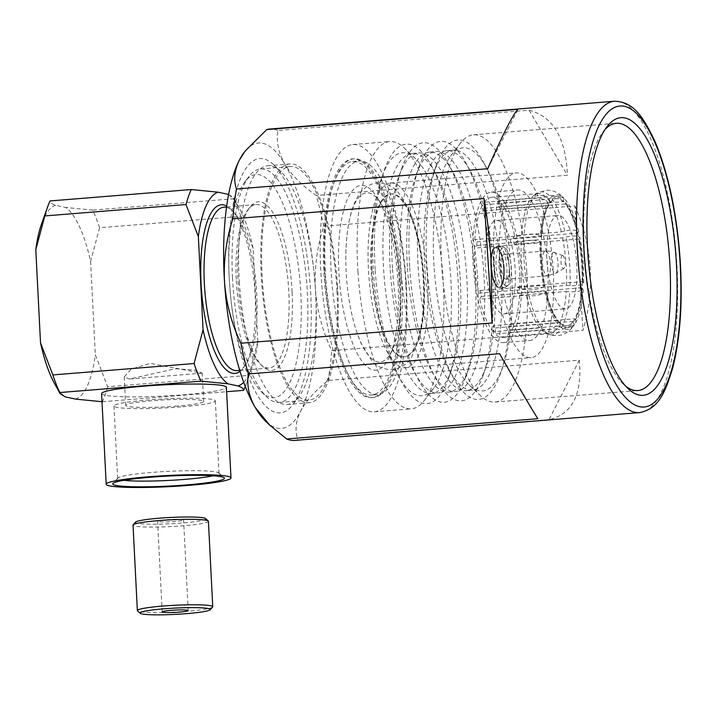 <?xml version="1.0" encoding="UTF-8"?>
<svg xmlns="http://www.w3.org/2000/svg" width="716" height="716" viewBox="0 0 716 716"><rect width="100%" height="100%" fill="white"/><g stroke="black" fill="none" stroke-linecap="round" stroke-linejoin="round"><path stroke-width="0.54" stroke-dasharray="3.58 2.69" d="M371.899 269.753A81.731 25.722 -94.6 0 1 391.473 193.92A81.731 25.722 -94.6 0 1 424.185 281.021A81.731 25.722 -94.6 0 1 404.612 356.845A81.731 25.722 -94.6 0 1 371.899 269.753M419.648 248.729A81.731 25.722 -94.6 0 1 423.353 281.093A81.731 25.722 -94.6 0 1 403.779 356.917A81.731 25.722 -94.6 0 1 374.79 302.17A81.731 25.722 -94.6 0 1 371.076 269.816A81.731 25.722 -94.6 0 1 390.65 193.991A81.731 25.722 -94.6 0 1 419.648 248.729M396.583 249.624A84.891 26.716 85.4 0 0 380.948 203.425A84.891 26.716 85.4 0 0 345.801 259.881A84.891 26.716 85.4 0 0 346.132 271.525A84.891 26.716 85.4 0 0 348.96 299.064A84.891 26.716 85.4 0 0 349.981 305.141A84.891 26.716 85.4 0 0 392.699 349.157A84.891 26.716 85.4 0 0 400.441 283.241A84.891 26.716 85.4 0 0 396.583 249.624M398.132 284.163A92.668 29.159 85.4 0 0 376.849 197.034A92.668 29.159 85.4 0 0 338.847 271.382A92.668 29.159 85.4 0 0 359.181 356.989A92.668 29.159 85.4 0 0 389.674 356.12A92.668 29.159 85.4 0 0 398.132 284.163M405.954 285.845A117.138 36.865 85.4 0 0 359.074 161.011A117.138 36.865 85.4 0 0 331.016 269.69A117.138 36.865 85.4 0 0 377.896 394.534A117.138 36.865 85.4 0 0 405.954 285.845M324.616 270.209A117.138 36.865 -94.6 0 1 352.666 161.521A117.138 36.865 -94.6 0 1 399.555 286.364A117.138 36.865 -94.6 0 1 371.497 395.044A117.138 36.865 -94.6 0 1 324.616 270.209M427.685 281.773A92.668 29.159 85.4 0 0 390.587 183.019A92.668 29.159 85.4 0 0 368.4 268.992A92.668 29.159 85.4 0 0 405.489 367.755A92.668 29.159 85.4 0 0 427.685 281.773M494.004 258.87A92.668 29.159 85.4 0 0 531.093 357.633A92.668 29.159 85.4 0 0 553.289 271.65A92.668 29.159 85.4 0 0 516.2 172.887A92.668 29.159 85.4 0 0 494.004 258.87M547.794 270.46A75.493 23.753 85.4 0 0 517.578 190.009A75.493 23.753 85.4 0 0 499.5 260.051A75.493 23.753 85.4 0 0 529.715 340.503A75.493 23.753 85.4 0 0 547.794 270.46M521.337 272.599A75.493 23.753 -94.6 0 1 503.258 342.633A75.493 23.753 -94.6 0 1 473.043 262.181A75.493 23.753 -94.6 0 1 491.122 192.148A75.493 23.753 -94.6 0 1 521.337 272.599M510.096 332.546A70.284 22.115 -94.6 0 1 502.847 337.451A70.284 22.115 -94.6 0 1 495.141 334.005L541.788 330.246A70.284 22.115 85.4 0 0 546.147 333.173A70.284 22.115 85.4 0 0 549.485 333.683A70.284 22.115 85.4 0 0 556.744 328.787L510.096 332.546L508.816 326.621A63.778 20.066 85.4 0 0 510.499 323.954L511.77 329.879L558.417 326.12A70.284 22.115 85.4 0 0 566.222 291.448L519.574 295.216L517.48 292.916A63.778 20.066 85.4 0 0 517.766 286.848L519.861 289.148L566.508 285.38L570.07 285.648C576.666 285.988 581.195 285.111 583.647 283.017L582.063 281.665L517.766 286.848M493.055 331.714A70.284 22.115 -94.6 0 1 479.72 299.118L526.367 295.35L529.079 295.708C534.297 296.182 539.604 295.225 545.019 292.835A67.68 21.301 85.4 0 0 557.8 324.071C553.513 329.074 548.483 330.747 542.728 329.065L539.703 327.946L493.055 331.714L493.342 325.637A63.778 20.066 85.4 0 0 495.427 327.928L495.141 334.005M540.911 242.751A63.778 20.066 -94.6 0 0 541.045 256.91A63.778 20.066 -94.6 0 0 544.42 285.344L543.739 286.919C538.423 289.3 533.107 290.249 527.799 289.792L525.088 289.434L478.44 293.202L480.123 290.526A63.778 20.066 85.4 0 0 481.403 296.442L479.72 299.118M478.44 293.202A70.284 22.115 -94.6 0 1 474.529 245.642L521.176 241.874L523.79 241.113C528.909 239.824 534.315 239.905 539.989 241.346L540.92 242.751L476.614 247.942L474.529 245.642M474.815 239.565A70.284 22.115 -94.6 0 1 482.62 204.901L529.258 201.142L532.069 199.558C537.412 196.981 542.647 197.813 547.749 202.064A67.68 21.301 85.4 0 0 540.276 235.278C534.601 233.837 529.196 233.756 524.076 235.045L521.463 235.806L474.815 239.565L476.901 241.865A63.778 20.066 85.4 0 0 476.614 247.942M484.293 202.234A70.284 22.115 -94.6 0 1 491.543 197.339A70.284 22.115 -94.6 0 1 499.24 200.775L545.887 197.016L549.047 195.396L562.695 196.811L563.752 197.992A67.68 21.301 85.4 0 0 549.432 199.397C544.411 195.164 539.184 194.331 533.742 196.891L530.941 198.475L484.293 202.234L485.573 208.159A63.778 20.066 85.4 0 0 483.891 210.826L482.62 204.901M501.334 203.076A70.284 22.115 -94.6 0 1 514.67 235.671L561.317 231.903L564.781 231.053C571.189 229.639 575.798 229.791 578.626 231.528A67.68 21.301 85.4 0 0 566.329 200.91A67.68 21.301 85.4 0 0 565.846 200.292C561.997 195.942 557.093 195.074 551.132 197.697L547.982 199.308L501.334 203.076L501.048 209.144A63.778 20.066 85.4 0 0 498.954 206.852L499.24 200.775M583.647 283.017A67.68 21.301 85.4 0 0 579.897 237.444C577.159 235.707 572.54 235.555 566.061 236.969L562.588 237.819L515.941 241.587L514.267 244.254A63.778 20.066 85.4 0 0 512.987 238.339L514.67 235.671M515.941 241.587A70.284 22.115 -94.6 0 1 519.861 289.148M519.574 295.216A70.284 22.115 -94.6 0 1 511.77 329.879M558.417 326.12L561.792 327.203C568.065 328.841 572.764 327.203 575.888 322.298A67.68 21.301 85.4 0 0 576.085 321.931A67.68 21.301 85.4 0 0 583.361 289.085C580.909 291.179 576.38 292.065 569.784 291.716L566.222 291.448M576.085 321.931L574.796 318.772A63.778 20.066 -94.6 0 0 581.777 287.725L583.361 289.085M581.777 287.725L517.48 292.916M566.508 285.38A70.284 22.115 85.4 0 0 562.588 237.819M582.063 281.665A63.778 20.066 -94.6 0 0 581.929 267.507A63.778 20.066 -94.6 0 0 578.555 239.063L579.897 237.444M578.555 239.072L514.267 244.254M512.987 238.339L577.284 233.156L577.955 232.593A65.075 20.478 85.4 0 0 565.73 202.718L565.685 200.086L566.329 200.91M578.626 231.528L577.955 232.593M561.317 231.903A70.284 22.115 85.4 0 0 547.982 199.308M577.284 233.156A63.778 20.066 -94.6 0 0 565.336 203.962L565.73 202.718M565.336 203.962L501.048 209.144M498.954 206.852L563.25 201.661L563.635 200.426A65.075 20.478 85.4 0 0 549.942 201.76L549.432 199.397M563.752 197.992L563.635 200.426M545.887 197.016A70.284 22.115 85.4 0 0 538.19 193.571A70.284 22.115 85.4 0 0 534.977 194.618A70.284 22.115 85.4 0 0 530.941 198.475M563.25 201.661A63.778 20.066 -94.6 0 0 556.359 198.636A63.778 20.066 -94.6 0 0 549.861 202.977L549.942 201.76M549.861 202.977L485.573 208.159M483.891 210.826L548.188 205.644L548.259 204.427A65.075 20.478 85.4 0 0 541.108 236.199L540.276 235.278M547.749 202.064L548.259 204.427M529.258 201.142A70.284 22.115 85.4 0 0 521.463 235.806M476.901 241.865L541.198 236.683L541.108 236.199L541.198 236.683A63.778 20.066 -94.6 0 1 545.807 211.086A63.778 20.066 -94.6 0 1 548.188 205.644M582.26 267.48A63.778 20.066 85.4 0 0 556.69 198.609A63.778 20.066 85.4 0 0 541.377 256.883A63.778 20.066 85.4 0 0 566.947 325.753A63.778 20.066 85.4 0 0 582.26 267.48M480.123 290.526L544.42 285.344L544.411 285.854A65.075 20.478 85.4 0 1 540.822 242.268L540.92 242.751M539.989 241.346A67.68 21.301 85.4 0 0 543.739 286.919M521.176 241.874A70.284 22.115 85.4 0 0 525.088 289.434M576.836 266.075A46.853 14.75 85.4 0 0 558.05 215.471A46.853 14.75 85.4 0 0 546.8 258.288A46.853 14.75 85.4 0 0 565.586 308.882A46.853 14.75 85.4 0 0 576.836 266.075M485.224 263.255A46.853 14.75 85.4 0 0 504.01 313.85A46.853 14.75 85.4 0 0 515.269 271.033A46.853 14.75 85.4 0 0 496.483 220.439A46.853 14.75 85.4 0 0 485.224 263.255M499.195 246.429A20.827 6.551 -94.6 0 1 506.856 267.596A20.827 6.551 -94.6 0 1 501.925 287.904A20.827 6.551 -94.6 0 1 501.298 287.859A20.827 6.551 -94.6 0 1 493.646 266.692A20.827 6.551 -94.6 0 1 498.578 246.385A20.827 6.551 -94.6 0 1 499.195 246.429M503.76 287.662A20.827 6.551 -94.6 0 1 496.107 266.495A20.827 6.551 -94.6 0 1 501.039 246.188A20.827 6.551 -94.6 0 1 501.665 246.232A20.827 6.551 -94.6 0 1 502.319 246.474A20.827 6.551 -94.6 0 1 509.246 266.424A20.827 6.551 -94.6 0 1 505.603 287.214A20.827 6.551 -94.6 0 1 504.386 287.707A20.827 6.551 -94.6 0 1 503.76 287.662M506.149 285.97A19.323 6.077 -94.6 0 1 498.989 265.412A19.323 6.077 -94.6 0 1 504.198 247.53A19.323 6.077 -94.6 0 1 504.807 247.754A19.323 6.077 -94.6 0 1 511.233 266.262A19.323 6.077 -94.6 0 1 507.859 285.559A19.323 6.077 -94.6 0 1 506.149 285.97M505.8 279.177A12.494 3.929 -94.6 0 1 501.209 266.477A12.494 3.929 -94.6 0 1 504.171 254.296A12.494 3.929 -94.6 0 1 504.547 254.323A12.494 3.929 -94.6 0 1 509.139 267.023A12.494 3.929 -94.6 0 1 506.176 279.204A12.494 3.929 -94.6 0 1 505.8 279.177M562.722 255.603A6.507 2.05 -94.6 0 1 562.848 255.648A6.507 2.05 -94.6 0 1 565.094 261.913A6.507 2.05 -94.6 0 1 563.877 268.464A6.507 2.05 -94.6 0 1 563.376 268.554A6.507 2.05 -94.6 0 1 560.968 261.635A6.507 2.05 -94.6 0 1 562.722 255.603M481.403 296.442L545.699 291.26L545.69 291.77L545.699 291.26A63.778 20.066 -94.6 0 0 554.202 315.174C550.944 309.258 548.134 301.338 545.771 291.412M545.019 292.835L545.69 291.77A65.075 20.478 85.4 0 0 557.916 321.636L557.8 324.071M526.367 295.35A70.284 22.115 85.4 0 0 539.703 327.946M554.202 315.174A63.778 20.066 -94.6 0 0 557.639 320.455L557.916 321.636M557.639 320.455L493.342 325.637M495.427 327.928L559.733 322.746L560.002 323.936A65.075 20.478 85.4 0 0 573.695 322.594L574.205 324.966L573.462 326.165L560.118 329.87L556.744 328.787M541.788 330.246L544.813 331.365C550.577 333.038 555.598 331.374 559.885 326.371L560.002 323.936M559.885 326.371A67.68 21.301 85.4 0 0 574.205 324.966M559.724 322.746A63.778 20.066 -94.6 0 0 566.616 325.78A63.778 20.066 -94.6 0 0 573.113 321.439L573.695 322.594M573.113 321.439L508.816 326.621M510.499 323.954L574.796 318.772M400.083 281.388A119.742 37.68 -94.6 0 1 371.702 397.64A119.742 37.68 -94.6 0 1 324.08 275.186A119.742 37.68 -94.6 0 1 352.46 158.934A119.742 37.68 -94.6 0 1 400.083 281.388M401.569 281.263A119.742 37.68 85.4 0 0 353.937 158.809A119.742 37.68 85.4 0 0 325.556 275.069A119.742 37.68 85.4 0 0 373.188 397.523A119.742 37.68 85.4 0 0 401.569 281.263M406.106 281.639A134.062 42.19 85.4 0 0 352.782 144.542A134.062 42.19 85.4 0 0 321.01 274.693A134.062 42.19 85.4 0 0 374.334 411.79A134.062 42.19 85.4 0 0 406.106 281.639M357.955 271.713A134.062 42.19 85.4 0 0 411.279 408.818A134.062 42.19 85.4 0 0 424.606 400.128A134.062 42.19 85.4 0 0 443.052 278.658A134.062 42.19 85.4 0 0 404.28 147.997A134.062 42.19 85.4 0 0 389.728 141.562A134.062 42.19 85.4 0 0 357.955 271.713M373.358 271.104A121.863 38.351 85.4 0 0 398.105 375.47A121.863 38.351 85.4 0 0 433.959 387.839A121.863 38.351 85.4 0 0 450.722 277.414A121.863 38.351 85.4 0 0 415.477 158.639A121.863 38.351 85.4 0 0 382.067 176.584A121.863 38.351 85.4 0 0 373.358 271.104M375.256 270.523A130.151 40.964 85.4 0 0 401.685 381.995A130.151 40.964 85.4 0 0 448.583 378.209A130.151 40.964 85.4 0 0 457.882 277.262A130.151 40.964 85.4 0 0 431.453 165.79A130.151 40.964 85.4 0 0 384.564 169.576A130.151 40.964 85.4 0 0 375.256 270.523M460.111 276.582A120.395 37.885 -94.6 0 1 451.51 369.957A120.395 37.885 -94.6 0 1 431.578 393.469A120.395 37.885 -94.6 0 1 383.687 270.344A120.395 37.885 -94.6 0 1 412.228 153.457A120.395 37.885 -94.6 0 1 435.668 173.469A120.395 37.885 -94.6 0 1 460.111 276.582M390.265 269.816A120.395 37.885 85.4 0 0 414.716 372.929A120.395 37.885 85.4 0 0 438.156 392.932A120.395 37.885 85.4 0 0 466.689 276.045A120.395 37.885 85.4 0 0 418.797 152.929A120.395 37.885 85.4 0 0 398.866 176.431A120.395 37.885 85.4 0 0 390.265 269.816M392.502 269.135A130.151 40.964 85.4 0 0 418.932 380.599A130.151 40.964 85.4 0 0 465.821 376.822A130.151 40.964 85.4 0 0 475.12 275.875A130.151 40.964 85.4 0 0 448.69 164.403A130.151 40.964 85.4 0 0 401.801 168.179A130.151 40.964 85.4 0 0 392.502 269.135M477.357 275.186A120.395 37.885 -94.6 0 1 468.747 368.57A120.395 37.885 -94.6 0 1 448.816 392.073A120.395 37.885 -94.6 0 1 400.933 268.956A120.395 37.885 -94.6 0 1 429.466 152.069A120.395 37.885 -94.6 0 1 452.906 172.082A120.395 37.885 -94.6 0 1 477.357 275.186M407.502 268.428A120.395 37.885 85.4 0 0 431.954 371.532A120.395 37.885 85.4 0 0 455.394 391.545A120.395 37.885 85.4 0 0 483.927 274.658A120.395 37.885 85.4 0 0 436.044 151.541A120.395 37.885 85.4 0 0 416.112 175.044A120.395 37.885 85.4 0 0 407.502 268.428M409.74 267.739A130.151 40.964 85.4 0 0 436.169 379.212A130.151 40.964 85.4 0 0 483.058 375.435A130.151 40.964 85.4 0 0 492.357 274.479A130.151 40.964 85.4 0 0 465.928 163.006A130.151 40.964 85.4 0 0 419.039 166.792A130.151 40.964 85.4 0 0 409.74 267.739M494.595 273.798A120.395 37.885 -94.6 0 1 485.994 367.174A120.395 37.885 -94.6 0 1 466.062 390.685A120.395 37.885 -94.6 0 1 418.171 267.56A120.395 37.885 -94.6 0 1 446.703 150.673A120.395 37.885 -94.6 0 1 470.143 170.685A120.395 37.885 -94.6 0 1 494.595 273.798M501.173 273.27A120.395 37.885 85.4 0 0 453.282 150.145A120.395 37.885 85.4 0 0 433.35 173.657A120.395 37.885 85.4 0 0 424.749 267.032A120.395 37.885 85.4 0 0 449.192 370.145A120.395 37.885 85.4 0 0 472.632 390.157A120.395 37.885 85.4 0 0 501.173 273.27M509.595 273.091A130.151 40.964 85.4 0 0 483.166 161.619A130.151 40.964 85.4 0 0 436.277 165.405A130.151 40.964 85.4 0 0 426.978 266.352A130.151 40.964 85.4 0 0 453.407 377.824A130.151 40.964 85.4 0 0 500.296 374.038A130.151 40.964 85.4 0 0 509.595 273.091M434.075 266.2A121.944 38.378 -94.6 0 1 450.847 155.712A121.944 38.378 -94.6 0 1 486.719 168.081A121.944 38.378 -94.6 0 1 511.475 272.519A121.944 38.378 -94.6 0 1 502.766 367.093A121.944 38.378 -94.6 0 1 469.338 385.056A121.944 38.378 -94.6 0 1 434.075 266.2M526.788 271.91A134.062 42.19 85.4 0 0 473.464 134.805A134.062 42.19 85.4 0 0 460.128 143.495A134.062 42.19 85.4 0 0 441.691 264.965A134.062 42.19 85.4 0 0 480.463 395.626A134.062 42.19 85.4 0 0 495.016 402.061A134.062 42.19 85.4 0 0 526.788 271.91M604.993 129.56A134.062 42.19 85.4 0 0 602.979 131.977A134.062 42.19 85.4 0 0 584.533 253.446A134.062 42.19 85.4 0 0 623.305 384.107A134.062 42.19 85.4 0 0 625.677 386.166M574.93 205.957C583.656 225.647 588.74 246.304 590.181 267.936C591.523 289.568 589.116 310.386 582.94 330.389L331.732 350.643C322.451 331.007 317.009 310.601 315.416 289.416C314.27 268.285 317.036 247.217 323.721 226.211L574.93 205.957L582.94 330.389M323.721 226.211A156.186 49.153 85.4 0 0 316.212 195.495C302 185.56 291.51 175.053 284.735 163.982C278.452 152.947 276.17 141.777 277.889 130.482L529.097 110.219C553.074 116.466 565.846 138.143 567.421 175.241L316.212 195.495M277.889 130.482A156.186 49.153 85.4 0 0 269.735 129.041M529.097 110.219L567.421 175.241M487.668 168.734L517.972 109.315M294.84 440.403A156.186 49.153 85.4 0 0 297.811 439.866C294.768 430.844 295.717 421.268 300.648 411.154C305.992 401.067 315.147 390.829 328.116 380.447L579.325 360.193C582.341 394.355 572.236 414.161 549.02 419.612L297.811 439.866M328.116 380.447A156.186 49.153 85.4 0 0 331.732 350.643M579.325 360.193L549.02 419.612M537.895 418.708L499.571 353.686M265.94 421.545A143.173 45.054 85.4 0 0 300.648 411.154A143.173 45.054 85.4 0 0 315.416 289.416A143.173 45.054 85.4 0 0 284.735 163.982A143.173 45.054 85.4 0 0 244.228 152.275M229.487 282.408A127.555 40.141 85.4 0 0 292.907 404.594A127.555 40.141 85.4 0 0 310.458 289.013A127.555 40.141 85.4 0 0 273.566 164.698A127.555 40.141 85.4 0 0 229.487 282.408M239.359 282.014A119.742 37.68 85.4 0 0 286.982 404.468A119.742 37.68 85.4 0 0 298.894 396.718A119.742 37.68 85.4 0 0 315.362 288.217A119.742 37.68 85.4 0 0 280.735 171.509A119.742 37.68 85.4 0 0 267.739 165.763A119.742 37.68 85.4 0 0 239.359 282.014M337.531 286.427A119.742 37.68 85.4 0 0 289.899 163.973A119.742 37.68 85.4 0 0 261.519 280.233A119.742 37.68 85.4 0 0 309.151 402.687A119.742 37.68 85.4 0 0 337.531 286.427M336.994 291.403A117.138 36.865 85.4 0 0 290.114 166.568A117.138 36.865 85.4 0 0 262.056 275.248A117.138 36.865 85.4 0 0 308.936 400.092A117.138 36.865 85.4 0 0 336.994 291.403M232.503 277.638A117.138 36.865 85.4 0 0 266.674 396.852A117.138 36.865 85.4 0 0 279.383 402.473A117.138 36.865 85.4 0 0 307.441 293.793A117.138 36.865 85.4 0 0 260.552 168.949A117.138 36.865 85.4 0 0 248.908 176.539A117.138 36.865 85.4 0 0 232.503 277.638M229.245 278.39A111.938 35.227 85.4 0 0 261.895 392.305A111.938 35.227 85.4 0 0 300.845 293.829A111.938 35.227 85.4 0 0 244.917 181.783A111.938 35.227 85.4 0 0 229.245 278.39M292.11 291.94A84.604 26.626 85.4 0 0 249.83 207.264A84.604 26.626 85.4 0 0 237.98 280.278A84.604 26.626 85.4 0 0 262.665 366.377A84.604 26.626 85.4 0 0 292.11 291.94M236.352 280.654A82 25.803 85.4 0 0 260.275 364.104A82 25.803 85.4 0 0 269.171 368.042A82 25.803 85.4 0 0 288.808 291.967A82 25.803 85.4 0 0 255.988 204.579A82 25.803 85.4 0 0 247.834 209.886A82 25.803 85.4 0 0 236.352 280.654M237.157 370.62A82 25.803 85.4 0 0 245.311 365.312A82 25.803 85.4 0 0 256.793 294.545A82 25.803 85.4 0 0 232.879 211.095A82 25.803 85.4 0 0 223.974 207.157M240.03 371.318A84.604 26.626 85.4 0 0 243.315 367.935A84.604 26.626 85.4 0 0 255.165 294.92A84.604 26.626 85.4 0 0 230.489 208.821A84.604 26.626 85.4 0 0 226.695 206.011M243.717 382.326A97.618 30.716 85.4 0 0 252.113 367.326A97.618 30.716 85.4 0 0 257.858 341.595L248.864 375.354L107.642 386.738L95.309 354.697L90.592 261.501A97.618 30.716 85.4 0 0 65.782 207.488L55.615 205.295C51.883 204.006 50.022 202.547 50.039 200.936M90.592 261.501L99.587 227.742L240.809 216.357L253.133 248.398L257.858 341.595M253.133 248.398A97.618 30.716 85.4 0 0 239.26 208.016A97.618 30.716 85.4 0 0 228.574 194.555M55.615 205.295A97.618 30.716 85.4 0 0 41.546 223.956M75.493 399.098A97.618 30.716 85.4 0 0 95.309 354.697M54.398 383.275A97.618 30.716 85.4 0 0 65.326 396.906M99.587 227.742A117.138 36.865 85.4 0 0 92.695 210.128L65.782 207.488M240.809 216.357A117.138 36.865 85.4 0 0 233.908 198.744L92.695 210.128M102.012 401.712L102.397 401.739A117.138 36.865 85.4 0 0 107.642 386.738M102.397 401.739L226.614 391.724M245.266 386.452A117.138 36.865 85.4 0 0 246.25 383.839A117.138 36.865 85.4 0 0 248.864 375.354M228.592 194.466L233.568 197.643L233.908 198.744M101.6 393.612A62.471 5.603 177.1 0 0 183.976 394.758A62.471 5.603 177.1 0 0 226.39 387.293M213.046 475.8A50.764 4.547 177.1 0 0 219.024 473.33A50.764 4.547 177.1 0 0 218.792 472.936A50.764 4.547 177.1 0 0 152.087 472.399A50.764 4.547 177.1 0 0 117.818 478.046A50.764 4.547 177.1 0 0 117.63 478.467A50.764 4.547 177.1 0 0 123.823 480.32M180.888 406.903A50.764 4.547 -2.9 0 1 113.96 405.972A50.764 4.547 -2.9 0 1 148.418 399.904A50.764 4.547 -2.9 0 1 215.346 400.835A50.764 4.547 -2.9 0 1 180.888 406.903M177.138 406.088A39.049 3.499 -2.9 0 1 125.658 405.372A39.049 3.499 -2.9 0 1 152.159 400.709A39.049 3.499 -2.9 0 1 203.648 401.425A39.049 3.499 -2.9 0 1 177.138 406.088M175.25 368.758L194.716 370.038L201.93 373.188L150.27 363.37L131.162 369.17L124.217 376.983L129.489 379.033L175.25 368.758M504.252 269.019A20.173 6.346 85.4 0 0 496.161 247.235A20.173 6.346 85.4 0 0 491.319 265.672A20.173 6.346 85.4 0 0 499.41 287.456A20.173 6.346 85.4 0 0 504.252 269.019M496.779 247.405A20.048 6.31 -94.6 0 1 504.145 267.784A20.048 6.31 -94.6 0 1 499.392 287.322A20.048 6.31 -94.6 0 1 498.792 287.277A20.048 6.31 -94.6 0 1 491.427 266.907A20.048 6.31 -94.6 0 1 496.17 247.36A20.048 6.31 -94.6 0 1 496.779 247.405M498.202 287.331A20.048 6.31 -94.6 0 1 490.836 266.952A20.048 6.31 -94.6 0 1 495.579 247.414A20.048 6.31 -94.6 0 1 496.188 247.45A20.048 6.31 -94.6 0 1 503.554 267.829A20.048 6.31 -94.6 0 1 498.801 287.367A20.048 6.31 -94.6 0 1 498.202 287.331M490.728 265.717A20.173 6.346 85.4 0 0 498.819 287.501A20.173 6.346 85.4 0 0 503.661 269.064A20.173 6.346 85.4 0 0 495.57 247.28A20.173 6.346 85.4 0 0 490.728 265.717M160.509 520.38A13.013 1.163 -2.9 0 1 174.919 519.288A13.013 1.163 -2.9 0 1 183.591 519.95A13.013 1.163 -2.9 0 1 180.674 520.836A13.013 1.163 -2.9 0 1 166.264 521.928A13.013 1.163 -2.9 0 1 157.592 521.266A13.013 1.163 -2.9 0 1 160.509 520.38M205.528 518.554A35.138 3.15 -2.9 0 1 197.813 521.23A35.138 3.15 -2.9 0 1 157.43 524.193A35.138 3.15 -2.9 0 1 135.619 522.098M208.419 521.284A37.742 3.383 -2.9 0 1 199.961 523.87A37.742 3.383 -2.9 0 1 158.173 527.021A37.742 3.383 -2.9 0 1 133.024 525.105M212.607 607.043A37.742 3.383 -2.9 0 1 204.293 609.316A37.742 3.383 -2.9 0 1 164.116 612.44A37.742 3.383 -2.9 0 1 137.517 610.846M561.792 327.203A71.752 22.581 85.4 0 0 569.784 291.716M575.378 319.927A65.075 20.478 85.4 0 0 582.529 288.163M570.07 285.648A71.752 22.581 85.4 0 0 566.061 236.969M582.815 282.095A65.075 20.478 85.4 0 0 579.226 238.509M564.781 231.053A71.752 22.581 85.4 0 0 551.132 197.697M549.047 195.396A71.752 22.581 85.4 0 0 537.886 192.926A71.752 22.581 85.4 0 0 533.742 196.891M532.069 199.558A71.752 22.581 85.4 0 0 524.076 235.045M523.79 241.113A71.752 22.581 85.4 0 0 527.799 289.792M545.789 250.994A12.494 3.929 -94.6 0 1 550.38 263.694A12.494 3.929 -94.6 0 1 547.427 275.875A12.494 3.929 -94.6 0 1 547.051 275.848A12.494 3.929 -94.6 0 1 542.46 263.148A12.494 3.929 -94.6 0 1 545.422 250.967A12.494 3.929 -94.6 0 1 545.789 250.994M554.121 252.22A10.588 3.329 -94.6 0 1 554.318 252.283A10.588 3.329 -94.6 0 1 557.979 262.486A10.588 3.329 -94.6 0 1 556.001 273.145A10.588 3.329 -94.6 0 1 555.186 273.288A10.588 3.329 -94.6 0 1 551.266 262.029A10.588 3.329 -94.6 0 1 554.121 252.22M529.079 295.708A71.752 22.581 85.4 0 0 542.728 329.065M544.813 331.365A71.752 22.581 85.4 0 0 549.288 334.372A71.752 22.581 85.4 0 0 560.118 329.87M639.639 412.595A156.186 49.153 85.4 0 0 676.656 260.964A156.186 49.153 85.4 0 0 614.534 101.233M391.473 193.92L390.65 193.991M345.801 259.881C345.774 214.809 356.487 184.281 377.404 183.036C386.873 182.759 394.829 187.18 401.264 196.309L408.424 208.848C413.302 219.633 417.124 232.593 419.889 247.727C425.752 282.229 425.456 312.713 419.012 339.169L411.727 356.756C408.594 363.316 402.177 367.684 392.475 369.85C382.541 369.259 375.506 365.983 371.362 360.005L361.365 343.85C356.532 333.101 352.737 320.204 349.99 305.159L348.96 299.064M380.948 203.425L376.849 197.034M392.699 349.157L389.674 356.12M352.666 161.521L359.074 161.011M371.497 395.044L377.896 394.534M405.489 367.755L531.093 357.633M503.258 342.633L529.715 340.503M534.977 194.618L537.886 192.926L546.12 190.322C551.069 190 555.661 191.369 559.876 194.439L562.695 196.811M491.543 197.339L538.19 193.571M541.251 236.531C541.976 226.077 543.498 217.601 545.807 211.086M540.965 242.581C540.589 257.044 541.77 271.355 544.5 285.514M504.01 313.85L565.586 308.882M501.039 246.188L498.578 246.385M563.877 268.464L556.001 273.145L547.427 275.875L506.176 279.204M562.848 255.648L551.231 251.352L545.422 250.967L504.171 254.296M504.807 247.754L502.319 246.474M507.859 285.559L505.603 287.214M504.386 287.707L501.925 287.904M496.483 220.439L558.05 215.471M546.147 333.173L549.288 334.372C558.892 337.415 566.947 334.685 573.462 326.165M502.847 337.451L549.485 333.683M491.122 192.148L517.578 190.009M390.587 183.019L516.2 172.887M404.612 356.845L403.779 356.917M352.46 158.934L353.937 158.809M374.334 411.79L411.279 408.818M433.959 387.839L424.606 400.128M398.105 375.47L401.685 381.995M451.51 369.957L448.583 378.209M431.578 393.469L438.156 392.932M414.716 372.929L418.932 380.599M468.747 368.57L465.821 376.822M448.816 392.073L455.394 391.545M431.954 371.532L436.169 379.212M485.994 367.174L483.058 375.435M470.143 170.685L465.928 163.006M446.703 150.673L453.282 150.145M416.112 175.044L419.039 166.792M429.466 152.069L436.044 151.541M452.906 172.082L448.69 164.403M398.866 176.431L401.801 168.179M412.228 153.457L418.797 152.929M435.668 173.469L431.453 165.79M382.067 176.584L384.564 169.576M415.477 158.639L404.28 147.997M352.782 144.542L389.728 141.562M371.702 397.64L373.188 397.523M466.062 390.685L472.632 390.157M433.35 173.657L436.277 165.405M449.192 370.145L453.407 377.824M486.719 168.081L483.166 161.619M502.766 367.093L500.296 374.038M450.847 155.712L460.128 143.495M469.338 385.056L480.463 395.626M473.464 134.805L616.306 123.295M495.016 402.061L637.858 390.542M602.979 131.977L606.971 126.723M623.305 384.107L628.084 388.654M298.894 396.718L292.907 404.594M280.735 171.509L273.566 164.698M267.739 165.763L289.899 163.973M286.982 404.468L309.151 402.687M279.383 402.473L308.936 400.092M261.895 392.305L266.674 396.852M260.275 364.104L262.665 366.377M239.744 370.414L269.171 368.042M245.311 365.312L243.315 367.935M239.26 208.016L233.568 197.643M252.113 367.326L246.25 383.839M117.818 478.046L112.895 483.452M117.63 478.467L113.96 405.972M203.648 401.425L202.207 373.036M201.93 373.188L129.489 379.033M125.658 405.372L124.217 376.983M219.024 473.33L215.346 400.835M218.792 472.936L224.233 477.805M232.879 211.095L230.489 208.821M226.569 206.951L255.988 204.579M247.834 209.886L249.83 207.264M244.917 181.783L248.908 176.539M260.552 168.949L290.114 166.568M496.17 247.36L495.579 247.414M499.392 287.322L498.801 287.367M498.819 287.501L499.41 287.456M495.57 247.28L496.161 247.235M188.183 610.578L183.591 519.95M162.183 611.894L157.592 521.266"/><path stroke-width="1.07" d="M625.677 386.166A134.062 42.19 85.4 0 0 637.858 390.542A134.062 42.19 85.4 0 0 669.63 260.391A134.062 42.19 85.4 0 0 616.306 123.295A134.062 42.19 85.4 0 0 604.993 129.56M587.809 252.918A139.262 43.828 -94.6 0 1 606.971 126.723A139.262 43.828 -94.6 0 1 676.208 260.123A139.262 43.828 -94.6 0 1 628.084 388.654A139.262 43.828 -94.6 0 1 587.809 252.918M491.033 259.845C489.628 238.222 487.301 217.78 484.052 198.538L232.843 218.792C226.166 239.726 223.392 260.803 224.529 282.006C226.113 303.145 231.554 323.551 240.853 343.233L492.062 322.97L491.033 259.845M240.853 343.233A156.186 49.153 85.4 0 0 248.363 373.94C246.626 385.172 248.908 396.333 255.209 407.449L269.717 425.143L286.677 438.962A156.186 49.153 85.4 0 0 294.84 440.403L639.639 412.595A156.186 49.153 85.4 0 1 577.517 252.873A156.186 49.153 85.4 0 1 614.534 101.233L269.735 129.041A156.186 49.153 85.4 0 0 266.764 129.569L245.221 150.969L239.296 160.277C234.365 170.327 233.416 179.895 236.45 188.988L487.668 168.734C503.491 133.06 513.596 113.253 517.972 109.315L266.764 129.569M236.45 188.988A156.186 49.153 85.4 0 0 232.843 218.792M492.062 322.97L484.052 198.538M286.677 438.962L537.895 418.708C532.758 410.939 519.986 389.262 499.571 353.686L248.363 373.94M245.221 150.969L244.228 152.275A143.173 45.054 85.4 0 0 239.296 160.277A143.173 45.054 85.4 0 0 224.529 282.006A143.173 45.054 85.4 0 0 255.209 407.449A143.173 45.054 85.4 0 0 265.94 421.545L269.717 425.143M226.569 206.951L223.974 207.157A82 25.803 85.4 0 0 204.337 283.232A82 25.803 85.4 0 0 237.157 370.62L239.744 370.414M226.695 206.011A84.604 26.626 85.4 0 0 201.044 283.259A84.604 26.626 85.4 0 0 240.03 371.318M40.517 342.883L52.85 374.924L194.072 363.54L203.067 329.781L198.35 236.584L186.017 204.543L44.795 215.937L35.8 249.696L40.517 342.883A97.618 30.716 85.4 0 0 54.398 383.275L60.09 393.639L65.326 396.906L75.493 399.098L102.397 401.739M203.067 329.781A97.618 30.716 85.4 0 0 227.876 383.794L200.963 381.154L59.75 392.547L60.09 393.639M226.614 391.724L243.619 390.354C243.646 388.743 241.784 387.293 238.034 385.987L227.876 383.794M238.034 385.987A97.618 30.716 85.4 0 0 243.717 382.326M35.8 249.696A97.618 30.716 85.4 0 1 41.546 223.956L47.408 207.452A117.138 36.865 85.4 0 1 50.039 200.936L191.261 189.543L218.165 192.192L228.332 194.376M218.165 192.192A97.618 30.716 85.4 0 0 198.35 236.584M191.261 189.543A117.138 36.865 85.4 0 0 186.017 204.543M47.408 207.452A117.138 36.865 85.4 0 0 44.795 215.937M243.619 390.354A117.138 36.865 85.4 0 0 245.266 386.452M52.85 374.924A117.138 36.865 85.4 0 0 59.75 392.547M194.072 363.54A117.138 36.865 85.4 0 0 200.963 381.154M230.982 477.921L226.39 387.293A62.471 5.603 177.1 0 0 144.014 386.148A62.471 5.603 177.1 0 0 101.6 393.612L106.192 484.24A62.471 5.603 177.1 0 0 188.568 485.385A62.471 5.603 177.1 0 0 230.982 477.921A62.471 5.603 177.1 0 0 148.606 476.775A62.471 5.603 177.1 0 0 106.192 484.24M150.682 477.223A55.964 5.021 -2.9 0 1 224.233 477.805A55.964 5.021 -2.9 0 1 186.491 484.938A55.964 5.021 -2.9 0 1 112.895 483.452A55.964 5.021 -2.9 0 1 150.682 477.223M123.823 480.32A50.764 4.547 177.1 0 0 184.558 479.398A50.764 4.547 177.1 0 0 213.046 475.8M165.101 610.999A13.013 1.163 -2.9 0 1 179.51 609.916A13.013 1.163 -2.9 0 1 188.183 610.578A13.013 1.163 -2.9 0 1 185.265 611.464A13.013 1.163 -2.9 0 1 170.856 612.556A13.013 1.163 -2.9 0 1 162.183 611.894A13.013 1.163 -2.9 0 1 165.101 610.999M140.238 613.29L137.517 610.846A37.742 3.383 -2.9 0 1 137.356 610.551L133.024 525.105A37.742 3.383 -2.9 0 1 133.158 524.792L135.619 522.098A35.138 3.15 -2.9 0 1 143.361 519.986A35.138 3.15 -2.9 0 1 180.763 517.077A35.138 3.15 -2.9 0 1 205.528 518.554L208.249 520.988A37.742 3.383 -2.9 0 1 208.419 521.284L212.75 606.738A37.742 3.383 -2.9 0 1 212.607 607.043L210.146 609.746A35.138 3.15 -2.9 0 1 202.404 611.858A35.138 3.15 -2.9 0 1 165.002 614.767A35.138 3.15 -2.9 0 1 140.238 613.29A35.138 3.15 -2.9 0 1 147.952 610.614A35.138 3.15 -2.9 0 1 188.335 607.651A35.138 3.15 -2.9 0 1 210.146 609.746M133.158 524.792A37.742 3.383 -2.9 0 1 141.482 522.528A37.742 3.383 -2.9 0 1 181.649 519.404A37.742 3.383 -2.9 0 1 208.249 520.988M137.356 610.551A37.742 3.383 -2.9 0 1 145.804 607.973A37.742 3.383 -2.9 0 1 187.592 604.823A37.742 3.383 -2.9 0 1 212.75 606.738M679.932 260.427A150.978 47.516 85.4 0 0 622.32 106.031A150.978 47.516 85.4 0 0 584.095 252.614A150.978 47.516 85.4 0 0 641.697 407.01A150.978 47.516 85.4 0 0 679.932 260.427M614.534 101.233C633.767 101.815 642.941 116.699 654.54 140.47C668.27 172.637 676.826 212.643 680.2 260.49C682.715 302.286 680.263 337.943 672.843 367.46C665.209 392.78 658.532 408.943 639.639 412.595"/></g></svg>
